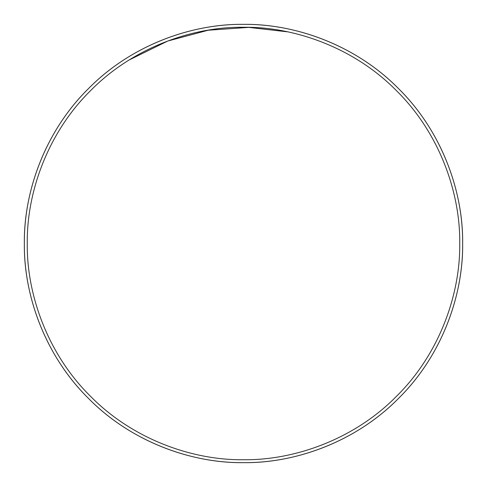 <?xml version="1.0" encoding="UTF-8"?>
<svg xmlns="http://www.w3.org/2000/svg" width="487" height="487" viewBox="0 0 487 487"><rect width="100%" height="100%" fill="white"/><g stroke="black" fill="none" stroke-linecap="round" stroke-linejoin="round"><path stroke-width="0.73" d="M462.65 243.5C463.356 294.891 442.05 355.626 398.463 398.463C355.626 442.05 294.891 463.356 243.5 462.65C192.109 463.356 131.374 442.05 88.537 398.463C44.95 355.626 23.644 294.891 24.35 243.5C23.644 192.109 44.95 131.374 88.537 88.537C131.374 44.95 192.109 23.644 243.5 24.35C294.891 23.644 355.626 44.95 398.463 88.537C442.05 131.374 463.356 192.109 462.65 243.5C463.161 189.157 440.595 130.059 398.463 88.537C356.934 46.399 297.837 23.839 243.5 24.35C189.163 23.839 130.066 46.399 88.537 88.537C46.405 130.059 23.839 189.157 24.35 243.5C23.839 297.843 46.405 356.941 88.537 398.463C130.066 440.601 189.163 463.161 243.5 462.65C297.837 463.161 356.934 440.601 398.463 398.463C440.595 356.941 463.161 297.843 462.65 243.5M287.318 31.813L248.772 27.388L208.199 30.224L167.705 41.048L129.633 59.743M459.728 243.5C460.422 294.203 439.402 354.134 396.394 396.394C354.134 439.402 294.203 460.422 243.5 459.728C192.797 460.422 132.866 439.402 90.606 396.394C47.598 354.134 26.578 294.203 27.272 243.5C26.578 192.797 47.598 132.866 90.606 90.606C132.866 47.598 192.797 26.578 243.5 27.272C294.203 26.578 354.134 47.598 396.394 90.606C439.402 132.866 460.422 192.797 459.728 243.5"/></g></svg>

